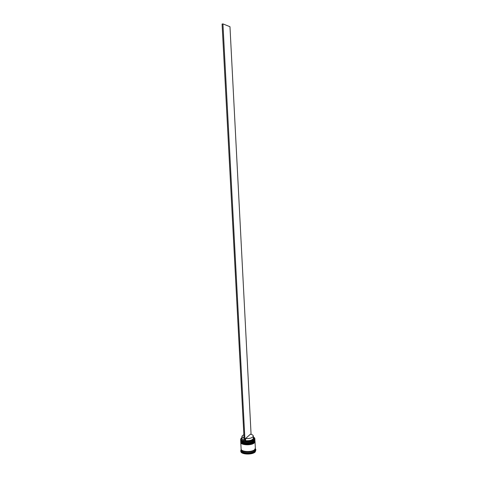 <?xml version="1.0" encoding="UTF-8"?>
<svg xmlns="http://www.w3.org/2000/svg" width="478" height="478" viewBox="0 0 478 478"><rect width="100%" height="100%" fill="white"/><g stroke="black" fill="none" stroke-linecap="round" stroke-linejoin="round"><path stroke-width="0.72" d="M253.388 437.657L253.848 438.344C253.442 440.501 250.651 441.493 245.483 441.331L245.089 441.684C249.044 442.001 252.055 441.379 254.117 439.832L254.732 438.272L253.352 436.916M254.093 437.382L254.864 438.613L254.206 439.933C251.476 442.813 240.386 442.329 240.613 439.36L241.259 438.057M241.946 437.513L240.715 439.007C240.631 440.178 241.802 441.027 244.234 441.553M254.087 440.859L254.015 440.925C251.882 443.16 243.619 443.5 241.545 441.445C243.619 443.5 251.882 443.16 254.015 440.925M240.613 439.36L240.703 440.393C241.121 443.208 251.649 443.459 254.242 440.704L254.888 439.652L254.864 438.613M254.141 442.162L254.081 442.216C251.954 444.456 243.708 444.803 241.623 442.736C243.708 444.803 251.954 444.456 254.081 442.216M240.703 440.985L240.775 441.684C241.205 444.504 251.721 444.755 254.314 441.995L254.971 440.668L254.29 441.564C251.559 444.462 240.476 443.972 240.703 440.985L240.703 440.853M255.348 448.4L255.419 449.463L254.762 450.832C252.043 453.825 240.978 453.293 241.199 450.21L241.157 449.141M255.389 448.806L255.885 449.87L255.192 451.328C252.306 454.506 240.536 453.945 240.775 450.664L241.163 449.553M255.001 441.391L254.356 442.855C251.631 445.765 240.542 445.269 240.769 442.27L240.769 442.138M255.013 441.523L255.354 448.185L254.696 449.547C251.978 452.523 240.906 452.003 241.127 448.932L240.769 442.27M255.377 448.609L254.72 449.977C252.002 452.959 240.93 452.433 241.151 449.356M255.885 449.87L255.222 451.925C252.336 455.116 240.571 454.548 240.81 451.262L240.775 450.664M244.061 438.284L241.898 436.617L242.471 435.53L243.87 434.735M244.174 440.441L242.011 438.756L241.898 436.617M244.21 441.104C242.388 440.62 241.521 439.915 241.605 438.983L241.988 438.254M253.304 436.02C252.629 437.884 250.042 438.732 245.537 438.565L250.43 434.185C252.229 434.556 253.185 435.165 253.304 436.02L253.412 438.159C252.743 440.041 250.155 440.889 245.65 440.722L245.483 441.331M245.537 438.565L245.65 440.722M245.089 441.684L244.234 441.6L222.079 24.049L222.933 23.9L229.972 26.708L251.075 434.329M245.047 441.726L222.933 23.9M254.894 439.64L254.272 441.224C251.542 444.116 240.458 443.626 240.685 440.644L240.691 440.728C240.458 443.715 251.548 444.205 254.278 441.308L254.935 439.939M254.045 441.529C251.912 443.769 243.661 444.11 241.581 442.048M254.959 440.925L254.338 442.509C251.613 445.418 240.524 444.922 240.751 441.923L240.769 441.666M240.757 441.971L240.757 442.013C240.53 445.012 251.613 445.508 254.344 442.598L255.001 441.224M254.111 442.819C251.984 445.06 243.75 445.406 241.659 443.339M255.324 448.531L254.678 449.971C251.936 452.977 240.775 452.379 241.193 449.272M254.935 439.981L254.888 439.664M254.559 441.003L254.272 441.355M254.093 441.529C251.745 443.698 243.637 444.391 241.169 441.708M255.001 441.266L254.953 440.943M254.631 442.287L254.338 442.646M240.775 441.69L240.757 442.013M254.165 442.819C251.81 445 243.684 445.687 241.235 442.987M255.407 449.171L255.826 449.523M242.005 438.571L241.605 438.983M241.181 449.918L240.804 450.306M253.406 437.973L253.848 438.344"/></g></svg>
